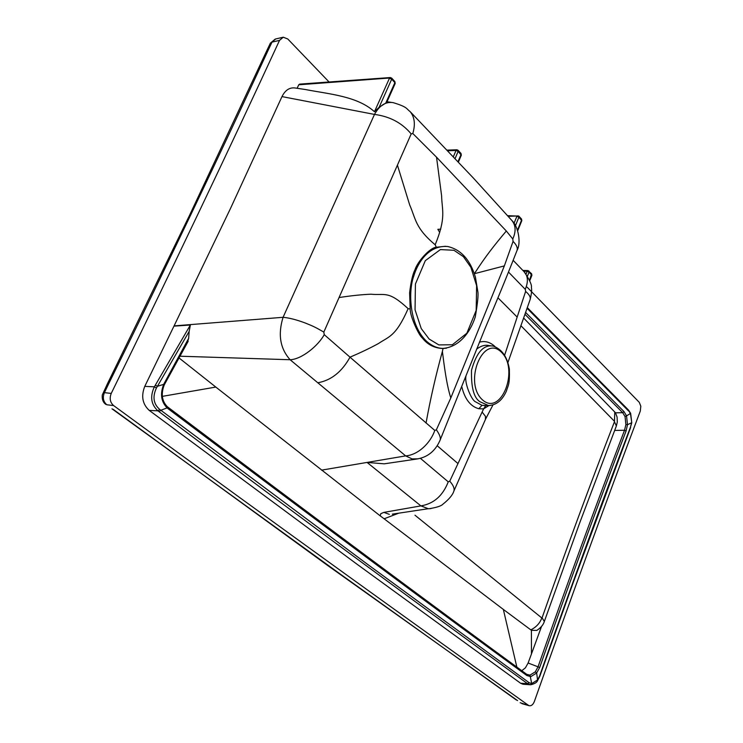 <?xml version="1.0" encoding="UTF-8"?>
<svg xmlns="http://www.w3.org/2000/svg" width="743" height="743" viewBox="0 0 743 743"><rect width="100%" height="100%" fill="white"/><g stroke="black" fill="none" stroke-linecap="round" stroke-linejoin="round"><path stroke-width="1.11" d="M516.357 699.999L341.306 574.831L111.998 408.826M439.726 232.401L437.85 229.318L440.748 229.169M482.337 399.743C501.005 416.934 519.673 369.475 501.358 352.154C482.996 333.811 463.242 382.441 482.337 399.743M626.089 430.959L624.529 430.253C595.867 505.333 567.03 584.193 538.025 666.824L539.669 667.53C568.646 584.871 597.456 506.02 626.089 430.959L627.491 424.727L626.553 415.876L625.049 416.563L625.885 424.587L624.529 430.253L614.647 430.438M526.323 674.068L526.806 675.508L530.771 676.659L536.66 673.009L535.332 671.821L529.982 675.136L526.666 674.31M536.65 673L539.669 667.53M541.573 626.368L528.124 663.016L538.025 666.824L535.322 671.821M167.834 407.145L168.132 408.734C315.338 519.617 434.896 608.545 526.806 675.508M164.909 383.639L164.361 383.054L163.692 384.354C159.977 393.883 161.11 401.731 167.101 407.888L168.132 408.734M164.036 384.865L163.692 384.354L157.423 386.304L156.429 387.976C152.352 396.781 153.439 403.923 159.689 409.402L366.801 563.779L529.044 682.641L531.737 683.588L537.598 679.91L539.594 676.028C570.178 588.883 600.483 505.899 630.501 427.067L631.541 422.767L627.491 424.727L625.885 424.587M537.756 629.813L536.78 630.417L531.412 630.305L531.459 654.109M465.926 376.478C464.468 382.933 471.192 399.688 475.325 401.722L482.003 405.316L486.21 405.576L484.25 405.632M493.278 346.117C483.712 344.315 476.458 352.358 471.517 370.246C471.09 387.335 473.867 397.811 479.829 401.675L488.411 405.52C496.157 405.251 502.119 400.523 506.289 391.357C508.305 384.763 509.809 384.967 509.354 368.965C507.237 356.826 501.878 349.21 493.278 346.117L488.82 345.541C484.956 344.668 480.87 345.894 476.542 349.21M528.124 663.016L525.422 667.818L521.809 670.678M531.412 630.305L503.345 609.436L516.831 666.991M527.279 307.593L628.541 410.099L630.519 413.935L631.773 422.832L630.649 413.349L626.553 415.876L623.999 411.594L622.671 412.662L625.049 416.563M159.689 409.402L157.925 410.851L159.086 411.715C314.345 528.292 430.578 612.929 527.576 683.709L530.706 684.758C534.663 683.839 536.985 682.408 537.644 680.486L539.808 676.297L572.788 583.794L630.649 427.448M156.429 387.976L154.368 386.824C149.863 396.558 151.043 404.564 157.925 410.851L149.213 410.377L356.733 564.011L520.602 683.244L522.961 684.219M155.361 385.162L157.423 386.304L189.168 331.378L190.384 324.997L154.368 386.824L144.764 386.379C140.966 396.103 142.442 404.099 149.213 410.377M391.078 77.904L298.76 84.786L297.126 88.278M190.384 324.997L173.964 326.14L230.376 208.709L281.987 96.599C285.321 89.922 289.891 87.08 295.695 88.064L305.41 89.532C328.917 94.082 357.346 96.098 374.463 111.729L389.462 78.238L391.691 79.176L391.663 78.089L390.326 77.551M374.463 111.729L379.106 107.326L391.691 79.176L394.877 82.64L394.849 81.554L391.663 78.089M518.242 215.897L508.212 216.362M517.481 230.163L521.586 220.067L521.493 218.999L518.828 216.111L518.911 217.179L521.818 220.671L521.521 219.027M113.205 409.356L327.236 565.172L517.574 700.612M520.165 702.739L528.477 705.358C421.996 629.33 293.169 537.087 113.614 405.576L106.806 404.759C103.231 401.61 102.441 397.57 104.419 392.648L108.887 383.342C167.017 265.381 220.188 154.163 268.409 49.697L272.022 42.119L275.653 38.98L282.786 37.317M268.409 49.697L266.737 50.793L270.322 43.252L272.022 42.119L279.526 40.382L283.259 37.206L287.773 38.98L329.075 81.99M524.911 314.27L622.671 412.662L615.473 412.829L617.089 417.083L617.303 422.024L616.356 425.971L614.47 421.708C590.109 484.482 565.98 549.839 542.084 617.795L544.322 621.482M616.272 426.203L579.865 522.459L544.387 621.306C543.421 624.724 540.885 627.761 536.78 630.417M615.473 412.829L614.767 412.012L614.47 421.708M398.694 513.199L384.122 518.79L503.345 609.436M530.79 629.869C536.205 627.203 539.873 623.238 541.805 617.962L414.975 515.205M389.341 514.36L383.88 512.382L380.815 513.654L380.212 515.865L384.122 518.781M392.341 514.147L428.135 508.732M393.028 514.983L393.539 513.97M453.694 491.476L453.899 491.021C454.707 488.532 453.323 485.253 449.747 481.185L448.243 481.835C442.847 495.748 433.736 503.763 420.9 505.89L428.405 508.751L430.931 508.602M461.849 386.964C464.867 399.177 470.514 406.43 478.78 408.734L483.554 408.882L485.885 405.613M494.977 346.554C490.25 342.105 485.049 340.638 479.384 342.17M483.554 408.882L489.005 405.539M458.022 161.612L461.05 154.507L460.985 153.429L458.087 150.281L458.152 151.368L461.31 155.213L461.013 153.457M447.249 150.123L456.889 149.77L458.087 150.281L456.88 149.77L456.026 150.467L447.853 150.755M449.747 481.185L457.985 463.567L437.274 445.8M420.38 458.31L448.243 481.835M380.212 515.865L215.823 387.075M179.063 357.968L215.814 387.066L162.327 396.363M383.88 512.382L420.9 505.89L367.07 462.425L321.543 470.143M388.162 463.251L384.242 463.827L367.07 462.425M164.361 383.054L188.638 338.371L189.168 331.378M187.524 341.984L188.648 338.371M379.106 107.326L386.694 102.497L395.183 83.476L394.877 81.581M529.044 682.641L527.576 683.709L520.602 683.244M173.964 326.14L144.764 386.379M390.242 77.551L299.643 84.126L298.76 84.786M527.159 287.197L639.277 402.344L640.819 406.189L640.299 411.065C605.833 502.314 570.503 599.164 534.31 701.615C533 704.745 531.282 706.11 529.137 705.701L528.477 705.358M104.419 392.648L111.236 393.418C172.664 268.047 228.76 150.365 279.526 40.382M113.614 405.576C110.113 402.465 109.323 398.406 111.236 393.418M623.999 411.594L525.57 312.413M628.689 411.102L527.038 308.261M614.767 412.012L523.592 317.995M485.448 419.405L485.458 416.331L482.114 412.059L457.985 463.558M492.971 404.944L485.634 418.987L453.899 491.021C452.728 494.903 449.06 499.296 442.902 504.2C441.314 505.974 436.652 507.497 428.906 508.76M483.609 408.873L482.114 412.059M497.959 297.804L517.165 317.075L504.729 354.894M411.185 133.916L323.827 332.093C315.571 327.282 312.71 325.973 305.159 322.973C296.578 319.759 289.222 317.874 283.074 317.307L374.491 114.422C389.796 116.419 402.028 122.92 411.176 133.907L412.82 133.508C415.532 124.276 414.603 116.948 410.034 111.515C406.263 108.831 407.981 107.103 393.121 102.627C385.663 101.503 379.45 105.432 374.491 114.422L281.987 96.599M513.079 241.41C516.459 244.781 517.797 247.735 517.091 250.289L516.896 250.8M418.049 458.84L412.105 458.914L405.65 455.886C418.04 454.995 430.346 443.227 434.794 430.466L436.373 429.798L450.806 397.96L504.348 265.91L513.069 241.401L512.781 238.967L506.317 231.008L436.531 157.191L412.811 133.517M439.707 441.082L439.93 440.543C441.045 438.351 439.856 434.766 436.373 429.807M367.228 462.397L405.65 455.886L317.809 382.775C331.164 380.379 341.901 371.844 350.009 357.179L434.794 430.448M410.563 112.072L473.328 178.004L511.843 220.467C515.818 225.361 516.134 231.528 512.781 238.958M426.454 341.167C408.984 324.58 408.213 290.792 413.777 276.071C417.742 262.697 428.609 244.995 447.704 246.509C460.966 249.564 470.208 259.79 475.427 277.176L477.86 291.813C478.464 294.99 477.6 303.367 475.26 316.955C469.27 335.195 457.261 347.352 442.939 348.402C437.274 348.309 431.776 345.894 426.454 341.167M444.221 348.402L441.881 348.458C433.773 347.817 427.262 344.325 422.33 337.981C419.238 335.929 410.08 316.834 410.192 309.004L409.607 292.872C410.953 281.69 412.736 273.991 414.975 269.755C417.65 261.332 430.048 247.595 436.317 247.252L445.549 246.277M384.242 463.827L415.699 459.183C426.937 457.753 435.017 451.54 439.93 440.543M323.827 332.093L324.227 334.647L350.009 357.179C360.819 352.553 370.33 347.993 378.521 343.507C388.775 336.468 395.638 336.978 408.13 308.661L410.192 309.004M324.227 334.656C318.394 345.523 301.862 359.306 290.141 359.742C280.12 348.606 277.771 334.461 283.074 317.307L174.094 325.889M180.02 356.213L290.132 359.742L317.809 382.775M426.045 423.083C430.336 399.177 435.788 375.299 442.391 351.448C444.138 365.147 446.515 384.595 450.806 397.96M442.391 351.448L443.042 348.458M474.359 273.712L504.348 265.91M474.536 273.47C485.337 256.567 494.346 245.264 506.317 231.008M339.198 297.525C351.198 295.686 361.785 294.581 370.971 294.209C385.273 295.612 388.115 290.169 408.13 308.661M436.317 247.252L435.184 244.772C446.441 217.151 441.946 210.631 441.621 195.92L436.531 157.191M397.477 165.317L409.69 204.966C415.811 218.804 415.058 227.98 435.184 244.772M526.09 273.991L527.186 271.26L529.09 272.059L527.502 276.034M529.564 280.12L531.589 273.73L531.914 275.309L529.768 280.668M523.564 271.167L527.186 271.26L528.013 270.573L531.589 273.73M517.165 317.075L525.617 291.442C529.248 294.432 530.762 297.116 530.158 299.485L530.028 299.847M508.481 272.049L525.32 289.399L525.617 291.442M507.989 362.324L530.158 299.494C531.533 293.791 531.951 289.844 531.403 287.643C532.007 285.033 529.583 279.739 524.121 271.743C528.041 275.997 528.412 281.866 525.255 289.333M484.287 405.632L490.296 405.474M522.961 684.238L530.706 684.758L531.737 683.588L529.982 675.136M159.086 411.715L160.85 410.275L167.101 407.888L166.906 406.375M537.635 680.477L536.66 673.009M167.119 406.486C161.807 400.858 160.869 393.641 164.287 384.846L188.155 341.297M630.501 427.067L631.773 422.832M385.84 102.915L394.877 82.649L395.183 83.476M514.054 223.272L516.887 216.324L518.911 217.179L515.484 225.603M107.391 383.88L108.887 383.342M482.003 405.316L478.78 408.734M453.388 156.643L456.026 150.467L458.152 151.368L455.115 158.491M520.871 325.675L614.424 421.272M429.148 339.04L421.225 328.536L415.049 309.785L415.421 284.021L425.312 260.663L440.404 249.583L453.954 250.28L463.391 256.66L470.904 267.322L476.607 285.665L476.17 310.435L466.864 333.208L452.338 344.771L438.834 344.91L429.148 339.04M446.469 348.207L441.881 348.458M528.988 271.019L529.09 272.059L531.914 275.309M527.354 674.681L526.573 674.217M526.499 674.161C434.636 607.142 315.162 518.177 168.085 407.285M168.011 407.229L167.175 406.532M507.599 215.674L518.828 216.111M275.198 39.091L270.378 43.15M266.737 50.793L189.456 215.507L107.419 383.806M107.391 383.871L102.311 394.923C101.837 399.242 103.026 402.409 105.877 404.424M630.649 413.349L628.569 410.127M521.93 703.64L529.137 705.701M517.685 230.813L521.818 220.671M511.843 220.467C518.605 226.624 521.159 243.388 517.091 250.289C504.181 283.213 497.717 298.519 484.659 329.428L439.94 440.525M458.412 162.02L461.31 155.213M391.487 102.395L387.038 101.745M528.013 270.573L522.868 270.443M524.094 271.715L513.134 260.31"/></g></svg>

